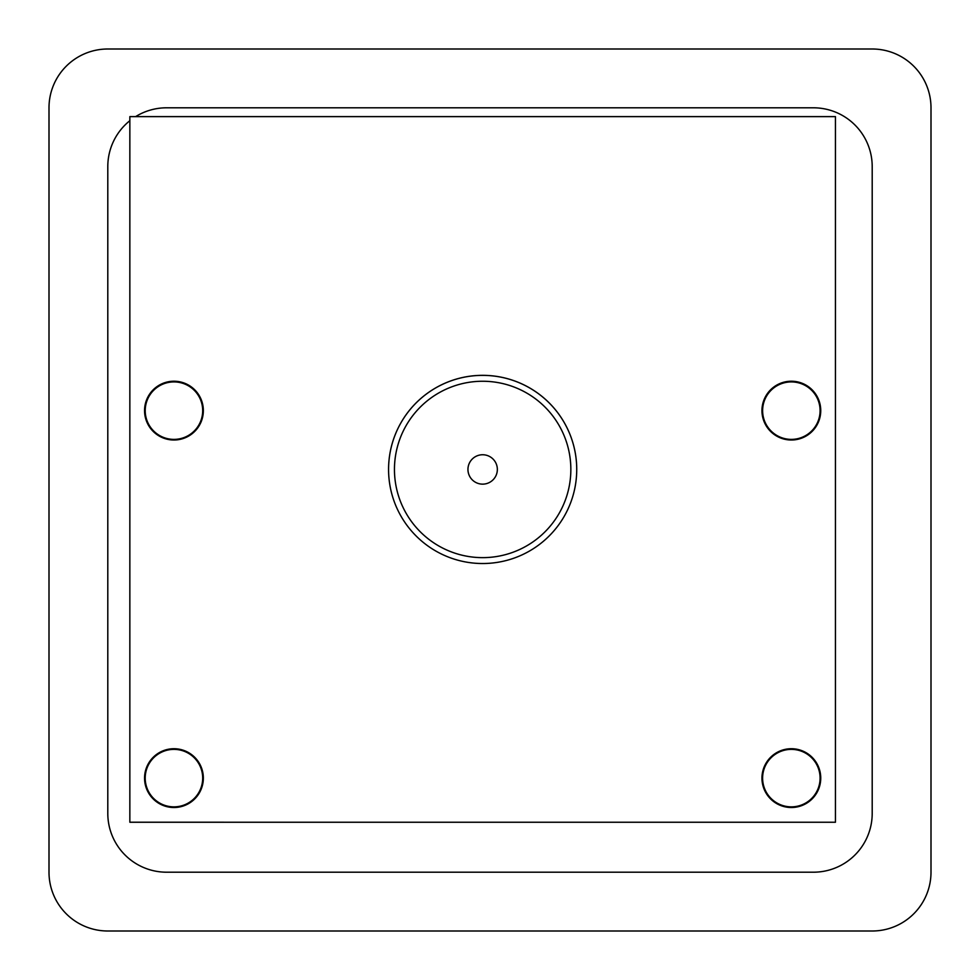 <?xml version="1.0" encoding="UTF-8"?>
<svg xmlns="http://www.w3.org/2000/svg" width="980" height="980" viewBox="0 0 980 980"><rect width="100%" height="100%" fill="white"/><g stroke="black" fill="none" stroke-linecap="round" stroke-linejoin="round"><path stroke-width="1.47" d="M202.689 410.645A28.739 28.739 0 0 0 159.581 385.765A28.739 28.739 0 0 0 159.581 435.537A28.739 28.739 0 0 0 202.689 410.645M202.689 778.12A28.739 28.739 0 0 0 159.581 753.228A28.739 28.739 0 0 0 159.581 803.012A28.739 28.739 0 0 0 202.689 778.12M820.089 410.645A28.739 28.739 0 0 0 776.981 385.765A28.739 28.739 0 0 0 776.981 435.537A28.739 28.739 0 0 0 820.089 410.645M820.089 778.12A28.739 28.739 0 0 0 776.981 753.228A28.739 28.739 0 0 0 776.981 803.012A28.739 28.739 0 0 0 820.089 778.12M129.85 120.699A58.8 58.8 0 0 0 107.8 166.6L107.8 813.4A58.8 58.8 0 0 0 166.6 872.2L813.4 872.2A58.8 58.8 0 0 0 872.2 813.4L872.2 166.6A58.8 58.8 0 0 0 813.4 107.8L166.6 107.8A58.8 58.8 0 0 0 135.62 116.62M107.8 49A58.8 58.8 0 0 0 49 107.8L49 872.2A58.8 58.8 0 0 0 107.8 931L872.2 931A58.8 58.8 0 0 0 931 872.2L931 107.8A58.8 58.8 0 0 0 872.2 49L107.8 49M482.65 484.145A14.7 14.7 0 0 1 469.922 462.095A14.7 14.7 0 0 1 495.378 462.095A14.7 14.7 0 0 1 482.65 484.145M482.65 557.645A88.2 88.2 0 0 0 559.029 425.345A88.2 88.2 0 0 0 406.271 425.345A88.2 88.2 0 0 0 482.65 557.645M482.65 563.524A94.08 94.08 0 0 0 564.125 422.405A94.08 94.08 0 0 0 401.175 422.405A94.08 94.08 0 0 0 482.65 563.524M144.55 410.632A29.4 29.4 0 0 1 173.95 381.245A29.4 29.4 0 0 1 203.35 410.632M144.55 778.132A29.4 29.4 0 0 1 173.95 748.745A29.4 29.4 0 0 1 203.35 778.132M761.95 410.632A29.4 29.4 0 0 1 791.35 381.245A29.4 29.4 0 0 1 820.75 410.632M761.95 778.132A29.4 29.4 0 0 1 791.35 748.745A29.4 29.4 0 0 1 820.75 778.132M835.45 822.245L835.45 116.62L129.85 116.62L129.85 822.22L835.45 822.245L129.85 822.245M388.57 469.432A94.08 94.08 0 0 1 482.65 375.34A94.08 94.08 0 0 1 576.73 469.432M791.35 381.22A29.4 29.4 0 0 1 816.806 425.32A29.4 29.4 0 0 1 765.895 425.32A29.4 29.4 0 0 1 791.35 381.22M791.35 748.72A29.4 29.4 0 0 1 816.806 792.82A29.4 29.4 0 0 1 765.895 792.82A29.4 29.4 0 0 1 791.35 748.72M173.95 748.72A29.4 29.4 0 0 1 199.406 792.82A29.4 29.4 0 0 1 148.495 792.82A29.4 29.4 0 0 1 173.95 748.72M173.95 381.22A29.4 29.4 0 0 1 199.406 425.32A29.4 29.4 0 0 1 148.495 425.32A29.4 29.4 0 0 1 173.95 381.22"/></g></svg>
